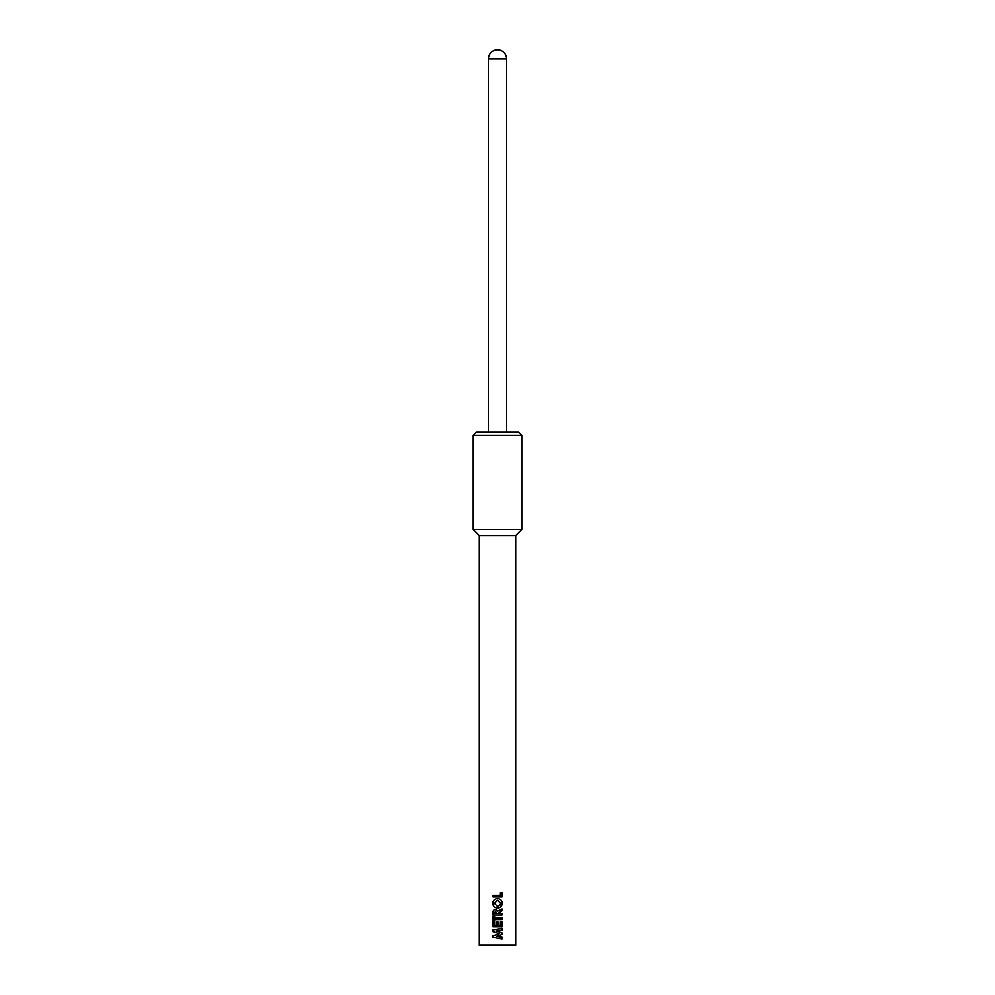 <?xml version="1.0" encoding="UTF-8"?>
<svg xmlns="http://www.w3.org/2000/svg" width="995" height="995" viewBox="0 0 995 995"><rect width="100%" height="100%" fill="white"/><g stroke="black" fill="none" stroke-linecap="round" stroke-linejoin="round"><path stroke-width="1.49" d="M521.79 435.275L518.743 432.24L476.257 432.24L473.21 435.275L473.21 529.377L521.79 529.377L521.79 435.275L473.21 435.275M515.708 535.447L479.291 535.447L479.291 945.25L515.708 945.25L515.708 535.447L521.79 529.377M500.423 895.4L492.948 895.4L492.948 897.03L502.052 897.03L502.052 892.826L500.423 892.826L500.423 895.4M497.525 898.659L497.5 898.672C494.602 898.92 493.01 900.487 492.712 903.373C492.998 906.283 494.59 907.863 497.5 908.124C500.423 907.875 502.015 906.283 502.288 903.361C502.015 900.475 500.423 898.908 497.525 898.659M497.898 911.097L495.535 909.405C493.57 909.729 492.699 910.96 492.948 913.111L492.948 915.014L502.052 915.014L502.052 913.373L498.085 913.373L502.052 910.811L502.052 908.995L497.898 911.097M502.052 917.925L494.577 917.925L494.577 916.295L492.948 916.295L492.948 921.196L494.577 921.196L494.577 919.567L502.052 919.567L502.052 917.925M497.973 921.905L496.331 921.905L496.331 925.163L494.577 925.163L494.577 921.905L492.948 921.905L492.948 926.805L502.052 926.805L502.052 921.905L500.423 921.905L500.423 925.163L497.973 925.163L497.973 921.905M502.052 928.323L492.948 929.865L492.948 931.544L499.303 933.633L492.948 935.71L492.948 937.402L502.052 938.944L502.052 937.29L496.306 936.32L502.052 934.442L502.052 932.837L496.306 930.947L502.052 929.977L502.052 928.323M497.512 906.482L494.353 903.398L497.5 900.301L500.647 903.373L499.95 905.363L497.512 906.482M496.455 913.373L494.577 913.373L495.51 911.047L496.455 913.373M488.396 58.854A9.104 9.104 0 0 1 497.5 49.75A9.104 9.104 0 0 1 506.604 58.854L488.396 58.854L488.396 432.24M479.291 535.447L473.21 529.377M506.604 58.854L506.604 432.24"/></g></svg>
